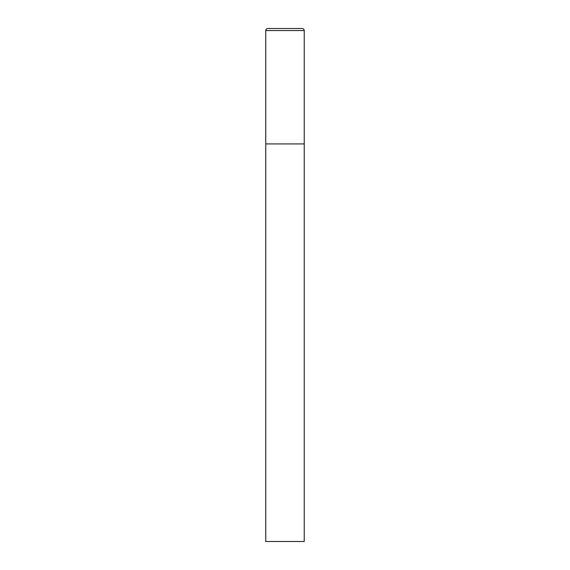 <?xml version="1.0" encoding="UTF-8"?>
<svg xmlns="http://www.w3.org/2000/svg" width="570" height="570" viewBox="0 0 570 570"><rect width="100%" height="100%" fill="white"/><g stroke="black" fill="none" stroke-linecap="round" stroke-linejoin="round"><path stroke-width="0.43" stroke-dasharray="2.85 2.14" d="M302.185 28.5L267.815 28.5M304.238 143.925L265.762 143.925L304.238 143.925M265.762 541.5L304.238 541.5M304.238 30.552L265.762 30.552"/><path stroke-width="0.85" d="M265.762 30.552L265.762 541.5L304.238 541.5L304.238 143.925L265.762 143.925L304.238 143.925L304.238 30.552A2.052 2.052 0 0 0 302.185 28.5L267.815 28.5A2.052 2.052 0 0 0 265.762 30.552L304.238 30.552"/></g></svg>
